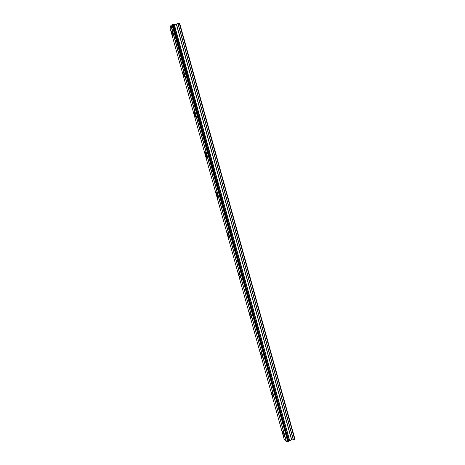 <?xml version="1.0" encoding="UTF-8"?>
<svg xmlns="http://www.w3.org/2000/svg" width="465" height="465" viewBox="0 0 465 465"><rect width="100%" height="100%" fill="white"/><g stroke="black" fill="none" stroke-linecap="round" stroke-linejoin="round"><path stroke-width="0.7" d="M172.614 32.719C172.16 31.207 171.835 30.661 171.637 31.079L172.079 34.48C172.532 35.985 172.858 36.532 173.056 36.119L172.614 32.719M284.173 434.781C283.423 432.438 282.871 431.392 282.517 431.636L282.778 433.368C283.522 435.705 284.074 436.751 284.435 436.513L284.173 434.781M273.158 395.081C272.444 392.832 271.915 391.85 271.572 392.135L271.845 393.983C272.56 396.226 273.089 397.209 273.432 396.93L273.158 395.081M262.115 355.277C261.429 353.109 260.923 352.191 260.598 352.517L260.882 354.487C261.568 356.643 262.074 357.568 262.4 357.248L262.115 355.277M251.036 315.351C250.379 313.276 249.903 312.41 249.595 312.771L249.891 314.875C250.542 316.95 251.024 317.81 251.333 317.461L251.036 315.351M239.928 275.321C239.306 273.327 238.847 272.519 238.557 272.903L238.87 275.158C239.492 277.146 239.952 277.954 240.242 277.576L239.928 275.321M228.792 235.174C228.193 233.261 227.763 232.512 227.49 232.913L227.815 235.325C228.408 237.231 228.844 237.987 229.117 237.586L228.792 235.174M217.62 194.911C217.056 193.085 216.644 192.382 216.382 192.795L216.731 195.381C217.294 197.207 217.707 197.91 217.969 197.497L217.62 194.911M206.414 154.537C205.879 152.787 205.489 152.131 205.251 152.555L205.617 155.327C206.152 157.071 206.536 157.728 206.786 157.304L206.414 154.537M195.178 114.047C194.672 112.379 194.306 111.763 194.079 112.193L194.469 115.157C194.975 116.82 195.341 117.436 195.573 117.011L195.178 114.047M183.913 73.441C183.437 71.854 183.088 71.273 182.873 71.697L183.291 74.877C183.768 76.458 184.117 77.039 184.332 76.615L183.913 73.441M171.073 25.372L286.463 441.744L171.073 25.372L171.998 24.895L287.777 441.692L171.998 24.895M294.915 439.03L179.659 23.314L294.915 439.03M170.951 25.418L170.085 28.179L284.249 439.57L286.463 441.744M172.131 24.814L173.131 24.604L288.724 441.349L173.131 24.604M294.88 439.07L179.356 23.256L177.886 23.564L293.258 439.785L291.578 439.873L289.497 440.669L174.148 24.744L173.242 24.674M174.148 24.744L177.886 23.564M179.356 23.256L179.659 23.314M179.287 23.25L294.653 439.286M294.601 439.332L293.409 439.75L178.031 23.517M174.026 24.75L289.497 440.669M289.393 440.727L288.782 441.227M288.724 441.349L287.777 441.692M287.62 441.68L286.591 441.721M170.858 25.465L286.359 441.75M172.486 24.686L288.143 441.622M288.445 441.512L172.806 24.616M289.678 440.547L174.363 24.75M176.363 24.325L291.578 439.873M291.729 439.844L176.514 24.273M289.556 440.611L174.224 24.761M171.928 31.016L171.637 31.079M227.78 232.831L227.49 232.913M216.684 192.719L216.382 192.795M205.547 152.479L205.251 152.555M183.175 71.633L182.873 71.697M173.23 24.633L288.794 441.268"/></g></svg>

